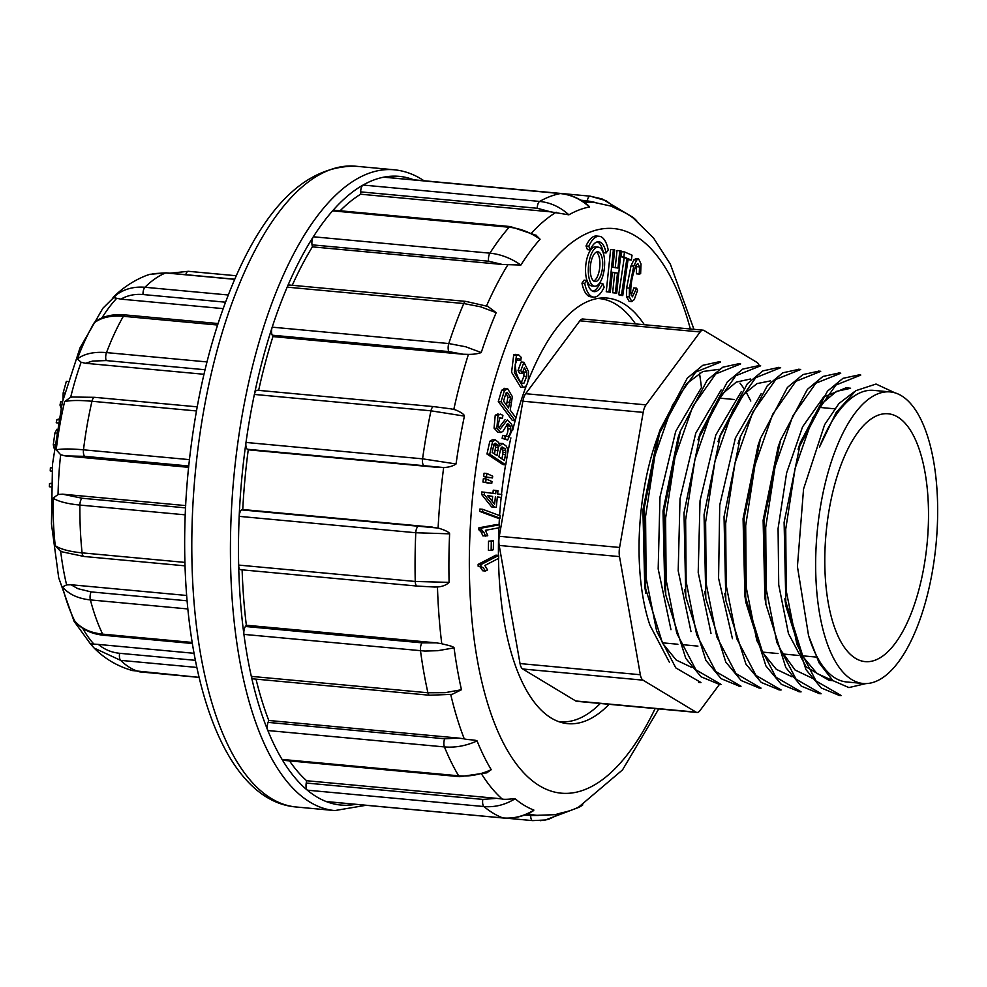 <?xml version="1.0" encoding="UTF-8"?>
<svg xmlns="http://www.w3.org/2000/svg" width="987" height="987" viewBox="0 0 987 987"><rect width="100%" height="100%" fill="white"/><g stroke="black" fill="none" stroke-linecap="round" stroke-linejoin="round"><path stroke-width="1.48" d="M480.558 567.587L482.68 570.77L485.444 571.029L487.541 569.943L484.851 565.489L498.694 558.321L498.657 555.422L495.893 555.163L478.127 564.367L478.152 566.242L483.309 567.846L485.444 571.029M488.528 541.209L488.392 550.24L491.144 550.487L493.327 549.722L493.475 540.691L488.528 541.209L491.292 541.456L491.144 550.487M481.051 531.919L482.914 535.892L487.763 535.756L485.431 530.315L499.2 527.761L499.336 524.8L496.572 524.541L478.892 527.823L478.806 529.735L481.051 531.919L483.803 532.178L485.666 536.138M479.719 511.402L497.238 517.941L500.002 518.2L500.175 515.806L482.655 509.28L479.892 509.021L479.719 511.402L482.483 511.661L500.002 518.2M497.325 497.053L501.445 497.497L501.741 494.524L497.633 493.969L497.954 490.699L493.253 490.181L492.932 493.451M496.017 490.44L495.696 493.71L481.792 491.933L481.545 494.351L491.588 506.899L496.288 507.417L497.337 496.93L501.445 497.497M482.927 482.014L491.76 483.359L491.995 481.57L486.122 478.917L483.371 478.658L482.927 482.014L488.442 483.149M483.63 476.585L492.464 477.942L492.698 476.178L486.838 473.476L484.074 473.217L483.63 476.585L489.157 477.72M495.425 439.881L492.661 439.634L489.848 441.238L486.961 454.008L503 464.606L505.751 464.852L507.824 451.972L507.491 448.875L506.319 446.173L502.79 443.484L499.656 445.939L498.645 442.509L495.425 439.881L492.612 441.485L489.725 454.267L505.751 464.852M502.79 443.484L499.027 443.348M499.854 417.797L502.395 418.352L502.914 415.342L500.261 414.108L497.991 415.502L496.831 428.407L500.68 432.528L502.79 431.504L507.787 423.583L510.316 426.1L510.797 428.975C510.612 433.429 509.502 435.946 507.478 436.501L502.642 435.353L502.149 438.339L507.639 440.017L512.685 429.024L511.71 424.41L507.293 419.968L500.273 429.012L497.954 425.644L499.854 417.797L500.779 417.587M506.738 424.299L508.046 428.716C507.849 433.182 506.738 435.686 504.727 436.242M498.003 413.898L495.227 415.243L494.068 428.148L497.917 432.269L500.68 432.528M499.545 418.032L502.395 418.352M505.036 419.759L498.793 427.864M504.937 388.557L501.667 390.247L498.299 401.524L512.389 420.499L515.152 420.746A213.698 87.201 95.3 0 0 512.709 430.147M526.688 372.296L526.651 376.479L523.924 383.203C521.42 384.042 518.792 380.39 516.053 372.247L515.189 364.672L517.324 358.836L518.878 358.676L520.754 360.526L521.222 357.368L518.668 354.839L516.46 355.135L514.338 372.518L523.32 387.36L524.615 387.101C526.614 386.065 527.885 383.104 528.427 378.231L528.452 371.396L523.912 362.254L521.148 362.007L518.064 370.347L519.507 373.246L522.259 373.493L524.405 367.707L526.688 372.296L523.937 372.037L523.887 376.22L521.173 382.944M515.905 354.58L513.709 354.876L511.587 372.259L520.556 387.101L523.32 387.36M516.115 358.417L517.99 360.28L520.754 360.526M523.283 370.742L523.937 372.037M602.761 283.479A25.057 10.228 -84.7 0 1 594.149 291.634A25.057 10.228 -84.7 0 1 586.833 280.407L584.07 280.148L581.972 283.146A30.535 12.461 95.3 0 0 590.892 296.828L593.643 297.087A30.535 12.461 95.3 0 0 604.143 287.143L602.761 283.479L599.997 283.22A25.057 10.228 -84.7 0 1 592.792 291.276M598.282 247.157L595.519 246.898A19.617 8.007 95.3 0 0 585.945 263.8A19.617 8.007 95.3 0 0 590.386 285.453A19.617 8.007 95.3 0 0 591.892 285.959L594.655 286.218A19.617 8.007 95.3 0 0 604.439 267.428A19.617 8.007 95.3 0 0 598.282 247.157A19.617 8.007 95.3 0 0 588.708 264.06A19.617 8.007 95.3 0 0 593.15 285.712A19.617 8.007 95.3 0 0 594.655 286.218M619.787 250.723L617.985 268.082L612.89 267.28L614.691 249.921L610.632 249.464L606.252 291.72L610.311 292.177L612.372 272.264L617.467 273.078L614.704 272.819L612.643 292.732L616.702 293.188L621.082 250.932L617.023 250.476L615.222 267.822M612.359 272.449L614.704 272.819M636.627 288.204L632.433 296.828L630.804 293.608C630.434 284.799 632.248 275.188 636.257 264.787L637.873 263.578L639.551 266.934L639.206 274.078L640.637 273.683L641.032 263.985L638.638 258.915L635.875 258.668L633.913 259.815L630.989 265.898L626.659 287.871L626.56 296.655L629.101 301.356L631.853 301.603L634.246 299.579L637.565 290.437L636.627 288.204L633.876 287.945L631.199 295.397M636.381 264.59L636.455 273.818L639.206 274.078M631.322 260.099L632.05 255.177L624.537 251.944L621.773 251.685L621.045 256.608L624.179 257.952L618.738 294.768L619.996 295.31L622.748 295.569L628.188 258.754L631.322 260.099L628.065 259.63M597.382 241.84A25.057 10.228 -84.7 0 1 603.341 252.709L606.092 252.968L608.202 249.97A30.535 12.461 95.3 0 0 599.282 236.288A30.535 12.461 95.3 0 0 588.795 246.232L586.031 245.973L587.413 249.637L590.164 249.896A25.057 10.228 -84.7 0 1 598.776 241.741A25.057 10.228 -84.7 0 1 606.092 252.968M599.282 236.288L596.53 236.029A30.535 12.461 95.3 0 0 586.031 245.973M498.484 558.42A213.698 87.201 95.3 0 0 551.301 718.08A213.698 87.201 95.3 0 0 567.722 723.656A213.698 87.201 95.3 0 0 609.115 704.311M644.338 324.723A213.698 87.201 95.3 0 0 607.202 298.086A213.698 87.201 95.3 0 0 527.86 381.698M526.54 385.14A213.698 87.201 95.3 0 0 515.93 417.846L510.23 410.173L512.352 396.601L507.7 388.816L504.024 388.286M510.884 437.895A213.698 87.201 95.3 0 0 507.799 452.539M505.578 464.84A213.698 87.201 95.3 0 0 501.47 494.487M501.162 497.473A213.698 87.201 95.3 0 0 499.607 515.584M499.434 518.138A213.698 87.201 95.3 0 0 499.064 524.776M498.916 527.811A213.698 87.201 95.3 0 0 498.447 555.397M413.059 179.856A6.07 2.48 -84.7 0 1 413.578 179.782A6.07 2.48 -84.7 0 1 413.849 179.844M340.108 210.786A307.808 125.608 95.3 0 1 360.637 194.217L360.662 191.885A6.07 2.48 -84.7 0 1 363.056 185.05A315.692 128.828 -84.7 0 1 383.684 177.179A6.07 2.48 -84.7 0 1 383.98 177.154A6.07 2.48 -84.7 0 1 384.264 177.228M588.092 205.321L589.436 206.986A304.86 124.399 95.3 0 0 568.882 214.821C560.184 206.986 550.438 202.52 539.642 201.434L363.056 185.05A315.692 128.828 95.3 0 0 332.57 210.86A6.07 2.48 -84.7 0 1 333.853 210.194L510.439 226.578A6.07 2.48 95.3 0 0 509.156 227.244L332.57 210.86A315.692 128.828 -84.7 0 0 313.311 236.781A315.692 128.828 95.3 0 0 287.168 287.155A6.07 2.48 -84.7 0 1 289.314 285.021L465.901 301.405A6.07 2.48 95.3 0 0 463.754 303.54L287.168 287.155A315.692 128.828 -84.7 0 0 272.202 327.166A315.692 128.828 95.3 0 0 254.375 394.43A6.07 2.48 -84.7 0 1 257.163 390.235L433.737 406.619A6.07 2.48 95.3 0 0 430.961 410.814L254.375 394.43A315.692 128.828 -84.7 0 0 245.997 442.447A315.692 128.828 95.3 0 0 239.187 516.361A6.07 2.48 -84.7 0 1 241.766 509.897L242.753 509.526A307.808 125.608 95.3 0 1 248.255 449.813L247.355 449.27A6.07 2.48 -84.7 0 1 245.997 442.447L422.572 458.832L456.056 463.964C452.885 466.135 448.752 467.32 443.669 467.53L247.355 449.27M312.04 244.838A6.07 2.48 -84.7 0 1 313.311 236.781L489.897 253.165C500.717 254.239 511.044 258.199 520.877 265.047L502.408 264.479L488.627 261.222L312.04 244.838L312.398 246.849A307.808 125.608 95.3 0 0 292.275 285.292M272.252 335.21A6.07 2.48 -84.7 0 1 272.202 327.166L448.789 343.55L465.691 346.77L481.261 352.544C477.844 353.802 473.563 354.407 468.418 354.37L462.94 354.222L448.838 351.594L272.252 335.21L272.93 336.592A307.808 125.608 95.3 0 0 258.643 390.383M326.759 801.592A6.07 2.48 -84.7 0 1 326.475 801.617A6.07 2.48 -84.7 0 1 326.191 801.543A315.692 128.828 -84.7 0 1 307.339 790.18A315.692 128.828 95.3 0 1 282.06 759.422L458.647 775.807A6.07 2.48 95.3 0 0 459.782 776.683L283.195 760.298A6.07 2.48 -84.7 0 1 282.06 759.422A315.692 128.828 -84.7 0 1 267.847 730.54A315.692 128.828 95.3 0 1 251.327 676.379L427.914 692.763A6.07 2.48 95.3 0 0 429.629 695.243L253.042 678.859A6.07 2.48 -84.7 0 1 251.327 676.379A315.692 128.828 -84.7 0 1 243.925 634.394A315.692 128.828 95.3 0 1 238.657 565.082L415.243 581.466A6.07 2.48 95.3 0 0 417.205 586.081L240.631 569.696A6.07 2.48 -84.7 0 1 238.657 565.082A315.692 128.828 -84.7 0 1 239.187 516.361L415.774 532.746L449.616 533.831A304.86 124.399 95.3 0 0 449.097 582.367C446.321 585.081 442.435 586.611 437.463 586.969L434.428 587.031M245.43 626.486L422.017 642.858L436.365 642.87L441.769 643.734C444.298 644.573 453.502 646.103 454.069 647.879L437.71 650.704L424.903 651.062L243.925 634.394A6.07 2.48 -84.7 0 1 245.43 626.486L246.355 625.24A307.808 125.608 95.3 0 1 242.123 569.832M268.069 722.385L444.656 738.769L458.795 738.103L464.26 738.868C466.888 739.818 476.215 739.831 477.066 740.916C466.234 745.839 455.352 747.838 444.434 746.925L267.847 730.54A6.07 2.48 -84.7 0 1 268.069 722.385L268.785 720.473A307.808 125.608 95.3 0 1 256.015 679.13M306.229 783.024L482.816 799.408L496.634 798.36L502.149 798.989C504.888 799.939 514.091 798.532 515.115 798.767C505.221 804.849 494.832 807.452 483.914 806.552L307.339 790.18A6.07 2.48 -84.7 0 1 306.229 783.024L306.624 780.729A307.808 125.608 95.3 0 1 289.499 760.878M413.578 179.782L590.152 196.166A6.07 2.48 95.3 0 1 590.436 196.228L602.169 198.967L633.222 217.522L636.615 220.693M595.679 202.532L587.277 200.817A6.07 2.48 95.3 0 1 590.152 196.166L605.969 200.632L617.961 209.503L611.138 206.123L593.829 202.335A307.808 125.608 -84.7 0 0 584.181 202.347M693.947 329.325L670.42 264.306L653.616 238.138L633.333 218.127A304.86 124.399 95.3 0 0 617.961 209.503M515.115 798.767A304.86 124.399 95.3 0 0 524.344 805.392A304.86 124.399 95.3 0 0 533.905 810.093L532.746 811.191M554.879 814.731L562.417 812.622A304.86 124.399 95.3 0 0 578.703 807.058L622.526 769.885L658.736 708.913M568.882 214.821L550.635 211.847L537.236 208.269L360.662 191.885M535.941 235.091L540.074 239.224A304.86 124.399 95.3 0 0 520.877 265.047M487.751 306.34L496.165 312.669A304.86 124.399 95.3 0 0 481.261 352.544M450.788 408.828L453.81 409.457C456.253 409.839 464.569 413.824 464.408 416.107A304.86 124.399 95.3 0 0 456.056 463.964M241.766 509.897L438.105 528.057C440.572 528.699 449.406 531.623 449.616 533.831M454.069 647.879A304.86 124.399 95.3 0 0 461.447 689.728L452.058 694.392M477.066 740.916A304.86 124.399 95.3 0 0 491.23 769.687L486.653 772.895M496.634 798.36L306.624 780.729M458.795 738.103L268.785 720.473M436.365 642.87L246.355 625.24M432.762 527.157L242.753 509.526M248.255 449.813L438.253 467.431M272.93 336.592L462.94 354.222M312.398 246.849L502.408 264.479M360.637 194.217L550.635 211.847M589.436 206.986C580.874 199.164 571.152 194.686 560.271 193.563L383.684 177.179A315.692 128.828 95.3 0 1 413.713 179.794M540.074 239.224C530.364 232.352 520.063 228.355 509.156 227.244A315.692 128.828 -84.7 0 0 489.897 253.165A6.07 2.48 95.3 0 0 488.627 261.222M496.165 312.669L480.644 306.797L463.754 303.54A315.692 128.828 -84.7 0 0 448.789 343.55A6.07 2.48 95.3 0 0 448.838 351.594M464.408 416.107L430.961 410.814A315.692 128.828 -84.7 0 0 422.572 458.832A6.07 2.48 95.3 0 0 423.929 465.642M418.352 526.281A6.07 2.48 95.3 0 0 415.774 532.746A315.692 128.828 -84.7 0 0 415.243 581.466L449.097 582.367M422.017 642.858A6.07 2.48 95.3 0 0 420.499 650.778A315.692 128.828 -84.7 0 0 427.914 692.763L445.112 692.664L461.447 689.728M444.656 738.769A6.07 2.48 95.3 0 0 444.434 746.925A315.692 128.828 -84.7 0 0 458.647 775.807C469.479 776.732 480.336 774.696 491.23 769.687M355.776 804.331A315.692 128.828 95.3 0 1 326.191 801.543L502.778 817.927C513.585 818.84 523.974 816.237 533.905 810.093M524.726 814.978L530.685 815.533A6.07 2.48 95.3 0 0 532.647 820.616L545.342 819.987L579.135 807.255L582.712 804.96M562.417 812.622L549.031 819.124L545.429 819.987M545.367 820L540.247 820.678M530.685 815.533L538.754 815.447M588.795 246.232L590.164 249.896M624.537 251.944L623.809 256.867L626.93 258.212L621.502 295.027L618.738 294.768M626.93 258.212L624.179 257.952M621.502 295.027L622.748 295.569M623.809 256.867L621.045 256.608M638.638 258.915L636.677 260.062L633.74 266.157L629.422 288.13L629.311 296.914L631.853 301.603M613.383 249.723L609.016 291.979L606.252 291.72M609.016 291.979L610.311 292.177M617.467 273.078L615.407 292.991L612.643 292.732M615.407 292.991L616.702 293.188M593.94 281.172A14.941 6.095 95.3 0 0 595.087 281.566A14.941 6.095 95.3 0 0 602.539 267.255A14.941 6.095 95.3 0 0 597.851 251.808A14.941 6.095 95.3 0 0 590.559 264.676A14.941 6.095 95.3 0 0 593.94 281.172M593.742 281.048A14.941 6.095 95.3 0 0 599.775 266.996A14.941 6.095 95.3 0 0 596.432 252.067M586.833 280.407L584.736 283.405L581.972 283.146M584.736 283.405A30.535 12.461 95.3 0 0 593.643 297.087M523.912 362.254L520.828 370.606L522.259 373.493M520.828 370.606L518.064 370.347M521.901 383.005L522.962 383.412M518.668 354.839L515.177 354.358M505.973 393.11L507.318 392.431L510.587 397.502L508.564 407.927L503.53 401.141L505.973 393.11L507.836 397.243L506.516 405.176M507.7 388.816L504.431 390.507L501.051 401.771L515.152 420.746L515.954 417.883M501.051 401.771L498.299 401.524M504.431 390.507L501.667 390.247M505.393 435.612L504.912 438.598L502.149 438.339M504.912 438.598L507.639 440.017M510.797 428.975L508.046 428.716M494.265 443.755L495.548 447.21L494.524 453.958M495.042 443.262L497.843 445.162L498.312 447.469L497.029 455.612L492.18 452.416L493.919 444.31L495.523 443.237M505.813 452.515L504.431 460.51L498.916 456.87L500.804 448.197L502.087 446.951L505.023 448.666L505.702 450.43L505.813 452.515L503.049 452.256L501.927 458.856M501.396 447.345L503.049 452.256M505.702 450.43L502.938 450.183M489.725 454.267L486.961 454.008M486.838 473.476L486.394 476.832M486.122 478.917L485.69 482.273M487.751 495.745L492.636 496.412L492.155 501.186M495.4 496.671L494.635 504.234L487.64 495.622L492.636 496.412M484.543 492.192L484.309 494.61L481.545 494.351M484.309 494.61L494.351 507.158L491.588 506.899M494.351 507.158L496.288 507.417M482.655 509.28L482.483 511.661M499.336 524.8L481.656 528.07L478.892 527.823M481.656 528.07L481.57 529.982L478.806 529.735M481.57 529.982L483.803 532.178M493.475 540.691L491.292 541.456M498.657 555.422L480.879 564.626L478.127 564.367M480.879 564.626L480.903 566.501L478.152 566.242M480.903 566.501L483.309 567.846M838.913 695.28L821.283 687.976L805.947 669.593L785.911 606.092L784.11 522.357L800.605 441.979L827.427 391.21L842.935 378.342L858.542 374.986M818.902 693.417L801.222 686.101L785.837 667.619L765.863 604.056L764.123 520.248L780.581 440.103L807.391 389.359L822.936 376.454L838.518 373.098M798.878 691.517L781.235 684.25L765.912 665.917L745.851 602.354L744.087 518.212L760.57 438.265L787.429 387.435L802.912 374.591L818.494 371.211M778.854 689.716L761.236 682.424L745.901 664.041L725.84 600.503L724.039 516.769L740.571 436.291L767.38 385.609L782.864 372.79L798.471 369.409M758.83 687.84L741.175 680.549L725.803 662.092L705.816 598.64L704.052 514.696L720.461 434.712L747.295 383.82L762.84 370.902L778.447 367.509M738.807 685.953L721.189 678.711L705.902 660.402L685.817 596.925L684.003 512.956L700.499 432.713L727.333 381.895L742.804 369.076L758.423 365.683M718.783 684.127L701.14 676.835L685.78 658.391L665.781 595.025L663.98 511.229L680.401 431.035L707.235 380.118L722.792 367.201L738.399 363.808M644.684 585.896L645.769 593.249L643.956 509.206L660.389 429.209L687.248 378.218L702.756 365.338L718.388 361.921M890.188 391.913A146.421 59.751 -84.7 0 1 932.407 571.313A146.421 59.751 -84.7 0 1 863.131 683.485A146.421 59.751 -84.7 0 1 817.162 532.178A146.421 59.751 -84.7 0 1 890.188 391.913L873.631 390.371A146.421 59.751 -84.7 0 0 819.543 446.963L836.199 412.43L855.791 390.692L876.024 384.042L894.925 392.826M832.905 680.611L816.94 673.492L802.986 656.713L784.875 598.751M798.076 449.159L822.356 403.264L836.408 391.395L850.572 388.298M813.522 678.809L795.053 670.013L779.508 648.41M764.876 597.16L763.124 520.285L778.077 447.234L780.495 440.214M792.03 676.786L776.3 669.309L762.63 652.469L744.852 595.112L743.075 518.718L758.041 445.433M719.745 436.834L743.544 394.418L756.992 383.61L770.477 380.896M700.412 432.775L697.982 439.807L722.262 393.961L736.302 382.092L750.453 379.02M664.757 587.82L663.017 510.97L677.97 437.932M691.924 667.496L676.194 660.032L662.524 643.203L644.733 585.797L642.919 509.958L657.947 436.069L686.298 383.992L702.806 371.519L719.227 369.298M739.966 383.079L743.754 388.224M746.012 391.827L750.799 401.03M701.177 388.002L675.688 431.442L659.982 497.127L658.181 568.919L670.963 629.681M721.127 389.976L695.773 433.157L680.031 498.756L678.192 570.807L690.999 631.606M741.225 391.728L715.785 435.045L700.042 500.742L698.204 572.485L711.01 633.407M761.162 393.702L735.401 437.981L719.733 505.134L718.573 578.246L732.428 638.675M850.572 388.236L846.081 387.817L823.553 397.082L802.579 426.816L786.614 472.97L778.077 528.501L778.731 584.896L788.44 633.518L806.12 666.879L829.043 680.327L833.003 680.697M854.36 391.74L838.95 403.523L824.651 424.607L803.554 489.009L797.422 566.513L808.563 635.665L819.074 662.857L832.892 680.598L848.919 687.581L865.92 683.584M720.572 362.106L695.736 372.037L672.579 404.941L654.899 455.612L645.572 516.349L646.115 578.074L656.651 631.125L675.824 667.903L700.943 682.523M740.595 363.981L715.748 373.925L692.714 406.619L674.985 457.252L665.596 518.126L666.126 579.912L676.749 633.173L695.958 669.877L720.966 684.349M760.619 365.819L735.771 375.751L712.639 408.655L694.959 459.276L685.632 519.853L686.138 581.602L696.686 634.814L715.859 671.616L740.99 686.224M780.631 367.707L755.783 377.639L732.712 410.382L714.995 461.028L705.619 522.098L706.186 583.773L716.784 636.825L735.981 673.578L761.002 688.087M800.667 369.52L775.844 379.427L752.785 412.184L735.056 462.817L725.679 523.431L726.161 585.217L736.795 638.737L755.98 675.441L781.038 689.901M820.678 371.396L795.855 381.315L772.685 414.269L755.006 464.889L745.691 525.627L746.221 587.339L756.77 640.378L775.918 677.193L801.049 691.801M840.702 373.283L815.867 383.19L792.832 415.909L775.091 466.53L765.702 527.44L766.233 589.227L776.868 642.451L796.065 679.179L821.073 693.627M860.726 375.122L835.903 385.029L812.856 417.772L795.115 468.381L785.738 529.118L786.244 590.929L796.891 644.326L816.076 681.03L841.097 695.465M669.359 662.191L649.915 625.166A146.421 59.751 -84.7 0 1 657.638 436.982M863.131 683.485L846.575 681.955A146.421 59.751 -84.7 0 1 808.563 635.665M600.293 703.484A212.489 86.708 -84.7 0 1 560.11 721.731A212.489 86.708 -84.7 0 1 558.445 721.534M597.703 298.456A212.489 86.708 -84.7 0 1 599.368 298.58A212.489 86.708 -84.7 0 1 635.505 323.896M759.225 365.745A12.14 4.96 95.3 0 0 757.091 362.476L704.039 330.485A12.14 4.96 95.3 0 0 703.114 330.176A12.14 4.96 95.3 0 0 700.165 331.965L645.991 404.867A12.14 4.96 95.3 0 0 643.179 412.381L619.602 547.464A12.14 4.96 95.3 0 0 619.503 556.606L640.341 674.738A12.14 4.96 95.3 0 0 643.018 680.154L522.703 668.989L575.754 700.98L696.057 712.145A12.14 4.96 95.3 0 0 696.995 712.454A12.14 4.96 95.3 0 0 699.931 710.665L719.597 684.201M522.703 668.989A12.14 4.96 -84.7 0 1 520.038 663.572L640.341 674.738M619.503 556.606L499.2 545.441L520.038 663.572M499.2 545.441A12.14 4.96 -84.7 0 1 499.299 536.299L619.602 547.464M643.179 412.381L522.876 401.215L499.299 536.299M522.876 401.215A12.14 4.96 -84.7 0 1 525.676 393.702L645.991 404.867M700.165 331.965L579.862 320.8L525.676 393.702M579.862 320.8A12.14 4.96 -84.7 0 1 582.799 319.011L703.114 330.176M696.995 712.454L576.679 701.301A12.14 4.96 -84.7 0 1 575.754 700.98M924.042 566.267A124.461 50.781 -84.7 0 1 865.155 661.623A124.461 50.781 -84.7 0 1 826.082 533.005A124.461 50.781 -84.7 0 1 888.152 413.775A124.461 50.781 -84.7 0 1 924.042 566.267M643.018 680.154L696.057 712.145M90.434 643.857L94.073 647.99L90.434 643.857L98.367 644.425C104.511 649.557 111.593 652.506 119.624 653.295L195.29 660.315M192.28 643.499L103.943 635.295C91.544 634.073 81.946 629.484 75.135 621.539L74.691 620.897A188.332 76.85 -84.7 0 1 62.502 586.883L66.622 584.909L71.015 584.748L77.837 588.659L91.1 591.904L187.074 600.799M185.272 514.844L79.885 505.073C67.511 503.863 58.566 501.569 53.051 498.213A188.332 76.85 -84.7 0 0 55.235 545.7L59.96 550.721L62.773 551.98L83.981 556.471A6.07 2.48 -84.7 0 1 82.081 552.856L184.964 562.405M53.051 498.213L58.048 494.499L62.6 494.179L82.155 498.262L185.581 507.861M188.739 465.987L84.882 456.352L65.105 455.883L60.639 454.711L56.21 449.825A188.332 76.85 -84.7 0 1 64.624 401.586L70.669 397.28L72.396 396.996M205.049 369.743L106.177 360.576L92.667 361.069L85.45 363.278L81.131 362.241L77.356 358.984A188.332 76.85 -84.7 0 1 94.123 322.909L95.455 321.577C103.253 316.05 113.147 313.829 125.152 314.915A6.07 2.48 -84.7 0 0 123.363 316.296C110.988 315.26 101.229 317.469 94.123 322.909M225.48 302.195L143.004 294.533C134.972 293.83 127.582 295.372 120.87 299.135L113.011 297.494A188.332 76.85 -84.7 0 1 116.404 294.237C125.115 286.23 135.083 279.987 146.31 275.496M120.87 299.135L223.124 308.623M85.45 363.278L203.976 374.27M65.105 455.883L188.603 467.332M185.692 505.603L62.6 494.179M186.642 595.469L71.015 584.748M193.958 653.295L98.367 644.425M196.746 667.422L120.636 660.365L94.11 648.027M132.431 670.555L198.992 677.353M187.814 608.942L90.385 599.911C77.998 598.615 68.708 594.273 62.502 586.883M74.691 620.897C80.959 628.435 90.273 632.852 102.66 634.135L192.107 642.438M55.235 545.7C60.762 549.265 69.719 551.659 82.081 552.856A202.162 82.501 95.3 0 1 79.885 505.073A6.07 2.48 -84.7 0 1 82.155 498.262M196.45 410.95L91.964 401.265C79.602 400.142 70.484 400.253 64.624 401.586M56.21 449.825C62.008 448.703 71.101 448.703 83.488 449.813L189.418 459.634M77.356 358.984C84.364 353.691 94.086 351.569 106.497 352.593L206.986 361.921M234.672 279.346L165.693 272.943L149.839 274.324L146.15 275.558M113.011 297.494C121.845 289.697 132.492 286.279 144.941 287.266L228.219 294.99M51.127 486.912L49.35 486.751L49.523 483.544L51.25 483.704M49.523 483.544L51.262 483.322M52.188 467.9L50.399 467.739L50.226 470.935L51.953 471.107M50.399 467.739L52.225 467.505M54.31 448.838L53.286 444.767L54.914 432.923L56.901 429.296M61.021 407.976L59.997 405.052L60.688 401.758L62.403 401.919M58.578 419.833L56.876 419.685L56.222 422.781L57.999 422.954M56.876 419.685L58.739 419.056M59.997 405.052L61.638 405.213M63.02 399.39L63.168 392.9L66.339 381.34L67.869 381.488M63.168 392.9L64.624 393.036M690.357 328.992A283.516 115.689 95.3 0 0 500.039 362.747A283.516 115.689 95.3 0 0 539.482 785.775A283.516 115.689 95.3 0 0 655.134 708.58M701.461 387.595A283.516 115.689 95.3 0 0 699.487 373.185M334.778 810.574A321.762 131.296 -84.7 0 1 233.759 478.053A321.762 131.296 -84.7 0 1 394.232 169.789L355.591 166.211A321.762 131.296 95.3 0 0 195.13 474.476A321.762 131.296 95.3 0 0 296.149 806.984L334.778 810.574L366.066 805.281M587.277 200.817L580.862 200.213M526.392 814.324L536.953 815.311A307.808 125.608 -84.7 0 1 527.946 813.658M531.734 232.809A307.808 125.608 -84.7 0 1 556.174 212.242M486.529 305.921A307.808 125.608 -84.7 0 1 507.923 264.726M453.81 409.457A307.808 125.608 -84.7 0 1 468.418 354.37M438.105 528.057A307.808 125.608 -84.7 0 1 443.669 467.53M441.769 643.734A307.808 125.608 -84.7 0 1 437.463 586.969M464.26 738.868A307.808 125.608 -84.7 0 1 450.751 694.601M502.149 798.989A307.808 125.608 -84.7 0 1 481.866 774.462M537.236 208.269A6.07 2.48 95.3 0 1 539.642 201.434A315.692 128.828 -84.7 0 1 560.271 193.563A6.07 2.48 95.3 0 1 560.567 193.538C570.955 194.612 580.319 198.708 588.659 205.814M560.863 193.612A6.07 2.48 95.3 0 0 560.567 193.538L383.98 177.154M326.475 801.617L503.062 817.989A6.07 2.48 95.3 0 1 502.778 817.927A315.692 128.828 -84.7 0 1 483.914 806.552A6.07 2.48 95.3 0 1 482.816 799.408M532.968 811.067C523.455 816.533 513.487 818.852 503.062 817.989A6.07 2.48 95.3 0 0 503.358 817.976M506.405 818.186L532.647 820.616A6.07 2.48 95.3 0 0 532.943 820.604M639.551 266.934L636.788 266.675M636.677 260.062L633.913 259.815M633.74 266.157L630.989 265.898M629.422 288.13L626.659 287.871M629.311 296.914L626.56 296.655M526.651 376.479L523.887 376.22M516.46 355.135L513.709 354.876M510.156 402.338L507.392 402.091M510.587 397.502L507.836 397.243M497.991 415.502L495.227 415.243M496.831 428.407L494.068 428.148M510.316 426.1L507.552 425.841M497.954 450.553L495.203 450.294M497.843 445.162L495.079 444.903M498.312 447.469L495.548 447.21M505.504 454.674L502.741 454.415M505.023 448.666L502.272 448.406M492.612 441.485L489.848 441.238M82.711 628.3A190.022 77.541 95.3 0 0 94.086 644.289M60.651 551.054A190.022 77.541 95.3 0 0 66.622 584.909M60.639 454.711A190.022 77.541 95.3 0 0 58.048 494.499M81.131 362.241A190.022 77.541 95.3 0 0 70.669 397.28M116.626 298.395A190.022 77.541 95.3 0 0 101.957 317.888M119.624 653.295A6.07 2.48 -84.7 0 0 120.636 660.365A202.162 82.501 95.3 0 0 139.698 671.851A6.07 2.48 -84.7 0 0 139.87 671.888A6.07 2.48 -84.7 0 0 140.043 671.888M91.1 591.904A6.07 2.48 -84.7 0 0 90.385 599.911A202.162 82.501 95.3 0 0 102.66 634.135A6.07 2.48 -84.7 0 0 103.943 635.295M197.19 406.841L94.69 397.329A6.07 2.48 -84.7 0 0 91.964 401.265A202.162 82.501 95.3 0 0 83.488 449.813A6.07 2.48 -84.7 0 0 84.882 456.352M217.559 325.031L123.363 316.296A202.162 82.501 95.3 0 0 106.497 352.593A6.07 2.48 -84.7 0 0 106.177 360.576M234.721 279.222L166.211 272.868A6.07 2.48 -84.7 0 0 165.693 272.943A202.162 82.501 95.3 0 0 144.941 287.266A6.07 2.48 -84.7 0 0 143.004 294.533M188.529 271.326L236.251 275.755L188.357 271.302A6.07 2.48 -84.7 0 1 188.529 271.326M185.766 274.682A6.07 2.48 -84.7 0 1 188.357 271.302L169.998 273.214M53.286 444.767L54.581 444.89M54.914 432.923L56.284 433.046M634.333 218.485L636.664 220.743M536.953 815.311L555.286 814.67M582.614 201.299L593.829 202.335M510.439 226.578L536.521 235.437M465.901 301.405L488.294 306.525M433.737 406.619L451.059 408.877M417.205 586.081L434.699 587.031M452.614 694.305L429.629 695.243M487.072 772.747L459.782 776.683M582.823 804.886L580.924 806.169M424.003 180.744L421.067 178.881C412.504 173.712 403.56 170.677 394.232 169.789M355.591 166.211C309.005 165.767 269.587 201.484 237.336 273.35C212.612 328.844 196.364 393.455 188.616 467.184C170.924 637.651 213.513 800.198 296.149 806.984M785.923 606.252L784.838 598.899M800.519 442.065L798.101 449.097M765.9 604.402L764.814 597.049M745.876 602.539L744.79 595.186M760.483 438.351L758.053 445.384M725.864 600.688L724.766 593.335M740.46 436.501L738.029 443.521M705.841 598.825L704.743 591.472M720.436 434.638L718.005 441.67M685.817 596.962L684.719 589.621M665.793 595.112L664.695 587.758M680.388 430.924L677.958 437.957M660.365 429.061L657.947 436.069M698.747 682.412L700.93 682.609M718.77 684.262L720.954 684.472M738.794 686.125L740.978 686.323M758.818 687.976L761.002 688.186M778.842 689.839L781.025 690.036M798.865 691.702L801.037 691.899M818.889 693.553L821.061 693.75M838.901 695.416L841.084 695.613M718.4 361.797L720.572 362.007M738.424 363.66L740.595 363.858M758.435 365.523L760.619 365.721M778.459 367.374L780.643 367.583M798.483 369.237L800.667 369.434M818.507 371.087L820.691 371.297M838.531 372.95L840.714 373.148M858.554 374.801L860.738 375.011M834.583 408.803L819.074 407.36M734.476 399.513L718.955 398.082M816.187 657.083L802.468 655.812M798.051 655.393L782.444 653.949M778.015 653.542L762.42 652.086M697.932 646.115L682.325 644.659M677.896 644.252L662.302 642.808M599.368 298.58L597.851 298.432M560.11 721.731L558.593 721.596M90.557 644.042L74.05 621.23L58.702 577.74L51.447 523.838L52.496 464.235L62.317 402.314L80.021 347.893L102.821 308.326L120.994 290.326M94.024 647.941C104.61 658.736 117.453 666.299 132.529 670.592M198.992 677.378L139.87 671.888M185.062 565.847L83.981 556.471M94.69 397.329L72.15 397.021M218.041 323.539L125.152 314.915M152.491 273.683L166.211 272.868"/></g></svg>
